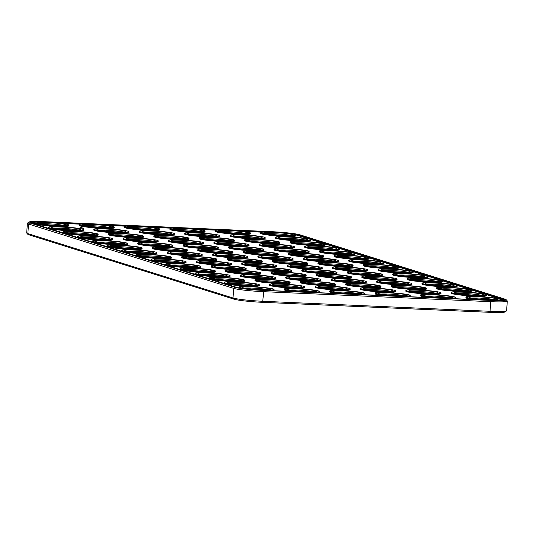 <?xml version="1.0" encoding="UTF-8"?>
<svg xmlns="http://www.w3.org/2000/svg" width="534" height="534" viewBox="0 0 534 534"><rect width="100%" height="100%" fill="white"/><g stroke="black" fill="none" stroke-linecap="round" stroke-linejoin="round"><path stroke-width="0.8" d="M28.676 222.137L27.454 223.192A23.917 1.876 4 0 0 27.374 223.339A23.917 1.876 4 0 0 28.522 224.006L233.685 288.387A23.917 1.876 4 0 0 263.723 291.684L490.773 301.683A23.917 1.876 4 0 0 507.3 301.056A23.917 1.876 4 0 0 507.233 300.902L506.172 299.687A22.768 1.789 4 0 0 505.137 299.2L299.974 234.82A22.768 1.789 4 0 0 271.385 231.676L44.335 221.677A22.768 1.789 4 0 0 28.676 222.137A22.768 1.789 4 0 0 29.697 222.912L234.86 287.292A22.768 1.789 4 0 0 263.449 290.429L490.499 300.435A22.768 1.789 4 0 0 506.172 299.687M27.374 223.339L26.7 232.944A23.917 1.876 4 0 0 26.767 233.098A23.917 1.876 4 0 0 27.855 233.612L233.018 297.992A23.917 1.876 4 0 0 263.048 301.289L490.099 311.295A23.917 1.876 4 0 0 506.546 310.808A23.917 1.876 4 0 0 506.626 310.661L507.3 301.056M26.767 233.098L27.828 234.313A22.768 1.789 4 0 0 28.863 234.8L234.026 299.18A22.768 1.789 4 0 0 262.615 302.324L489.665 312.323A22.768 1.789 4 0 0 505.324 311.863L506.546 310.808M271.973 231.863L44.923 221.857A20.853 1.635 4 0 0 30.505 222.411A20.853 1.635 4 0 0 31.513 222.992L236.675 287.372A20.853 1.635 4 0 0 262.861 290.249L489.912 300.248A20.853 1.635 4 0 0 504.323 299.701A20.853 1.635 4 0 0 503.322 299.12L298.159 234.74A20.853 1.635 4 0 0 271.973 231.863L271.953 232.13M298.159 234.74L298.106 235.501A20.853 1.635 4 0 0 295.856 234.967M60.302 223.299L80.607 224.193M105.712 225.301L126.017 226.196M151.122 227.297L171.427 228.192M196.532 229.3L216.837 230.194M241.942 231.302L262.247 232.197M33.829 222.518A20.853 1.635 4 0 0 31.052 222.832M503.729 300.041A20.853 1.635 4 0 0 503.268 299.881L298.106 235.501M471.629 298.072A13.39 1.048 -176 0 1 483.517 298.339A13.39 1.048 -176 0 1 495.325 299.728M456.977 293.473A13.39 1.048 -176 0 1 468.859 293.74A13.39 1.048 -176 0 1 480.667 295.128M442.319 288.874A13.39 1.048 -176 0 1 454.207 289.141A13.39 1.048 -176 0 1 466.015 290.536M426.219 296.07A13.39 1.048 -176 0 1 438.107 296.337A13.39 1.048 -176 0 1 449.915 297.732M411.567 291.477A13.39 1.048 -176 0 1 423.449 291.738A13.39 1.048 -176 0 1 435.257 293.133M396.909 286.878A13.39 1.048 -176 0 1 408.797 287.138A13.39 1.048 -176 0 1 420.605 288.534M382.257 282.279A13.39 1.048 -176 0 1 394.145 282.539A13.39 1.048 -176 0 1 405.947 283.934M380.809 294.074A13.39 1.048 -176 0 1 392.697 294.334A13.39 1.048 -176 0 1 404.505 295.729M366.157 289.475A13.39 1.048 -176 0 1 378.039 289.742A13.39 1.048 -176 0 1 389.847 291.13M351.499 284.876A13.39 1.048 -176 0 1 363.387 285.143A13.39 1.048 -176 0 1 375.195 286.531M336.847 280.277A13.39 1.048 -176 0 1 348.735 280.544A13.39 1.048 -176 0 1 360.537 281.932M275.337 285.476A13.39 1.048 -176 0 1 287.219 285.737A13.39 1.048 -176 0 1 299.027 287.132M260.679 280.877A13.39 1.048 -176 0 1 272.567 281.138A13.39 1.048 -176 0 1 284.375 282.533M200.617 274.276A13.39 1.048 -176 0 1 212.505 274.543A13.39 1.048 -176 0 1 224.307 275.931M244.579 288.073A13.39 1.048 -176 0 1 256.467 288.333A13.39 1.048 -176 0 1 268.275 289.728M229.927 283.474A13.39 1.048 -176 0 1 241.809 283.741A13.39 1.048 -176 0 1 253.617 285.129M215.269 278.875A13.39 1.048 -176 0 1 227.157 279.142A13.39 1.048 -176 0 1 238.965 280.53M306.089 282.873A13.39 1.048 -176 0 1 317.977 283.14A13.39 1.048 -176 0 1 329.785 284.529M291.437 278.274A13.39 1.048 -176 0 1 303.325 278.541A13.39 1.048 -176 0 1 315.127 279.936M335.399 292.071A13.39 1.048 -176 0 1 347.287 292.338A13.39 1.048 -176 0 1 359.095 293.727M246.027 276.278A13.39 1.048 -176 0 1 257.915 276.539A13.39 1.048 -176 0 1 269.717 277.934M427.667 284.275A13.39 1.048 -176 0 1 439.555 284.542A13.39 1.048 -176 0 1 451.357 285.937M289.989 290.069A13.39 1.048 -176 0 1 301.877 290.336A13.39 1.048 -176 0 1 313.685 291.731M320.747 287.472A13.39 1.048 -176 0 1 332.629 287.739A13.39 1.048 -176 0 1 344.437 289.128M325.086 252.088A13.39 1.048 -176 0 1 336.974 252.355A13.39 1.048 -176 0 1 348.775 253.743M294.327 254.685A13.39 1.048 -176 0 1 306.216 254.952A13.39 1.048 -176 0 1 318.024 256.34M310.434 247.489A13.39 1.048 -176 0 1 322.316 247.756A13.39 1.048 -176 0 1 334.124 249.144M265.024 245.486A13.39 1.048 -176 0 1 276.906 245.753A13.39 1.048 -176 0 1 288.714 247.149M248.917 252.689A13.39 1.048 -176 0 1 260.806 252.949A13.39 1.048 -176 0 1 272.614 254.344M234.266 248.09A13.39 1.048 -176 0 1 246.154 248.35A13.39 1.048 -176 0 1 257.955 249.745M219.614 243.491A13.39 1.048 -176 0 1 231.496 243.751A13.39 1.048 -176 0 1 243.304 245.146M339.737 256.687A13.39 1.048 -176 0 1 351.626 256.954A13.39 1.048 -176 0 1 363.434 258.343M322.196 275.678A13.39 1.048 -176 0 1 334.077 275.945A13.39 1.048 -176 0 1 345.885 277.333M367.606 277.68A13.39 1.048 -176 0 1 379.487 277.94A13.39 1.048 -176 0 1 391.295 279.335M279.676 250.086A13.39 1.048 -176 0 1 291.564 250.353A13.39 1.048 -176 0 1 303.365 251.741M281.124 238.291A13.39 1.048 -176 0 1 293.006 238.558A13.39 1.048 -176 0 1 304.814 239.946M235.714 236.295A13.39 1.048 -176 0 1 247.596 236.555A13.39 1.048 -176 0 1 259.404 237.95M143.446 244.085A13.39 1.048 -176 0 1 155.334 244.352A13.39 1.048 -176 0 1 167.135 245.74M128.794 239.486A13.39 1.048 -176 0 1 140.676 239.753A13.39 1.048 -176 0 1 152.484 241.148M175.646 229.693A13.39 1.048 -176 0 1 187.534 229.96A13.39 1.048 -176 0 1 199.342 231.349M185.966 269.677A13.39 1.048 -176 0 1 197.847 269.944A13.39 1.048 -176 0 1 209.655 271.332M83.384 237.49A13.39 1.048 -176 0 1 95.266 237.75A13.39 1.048 -176 0 1 107.074 239.145M98.036 242.089A13.39 1.048 -176 0 1 109.924 242.349A13.39 1.048 -176 0 1 121.725 243.744M221.056 231.696A13.39 1.048 -176 0 1 232.944 231.956A13.39 1.048 -176 0 1 244.752 233.351M413.016 279.676A13.39 1.048 -176 0 1 424.897 279.943A13.39 1.048 -176 0 1 436.705 281.338M276.786 273.675A13.39 1.048 -176 0 1 288.667 273.942A13.39 1.048 -176 0 1 300.475 275.337M231.376 271.679A13.39 1.048 -176 0 1 243.257 271.939A13.39 1.048 -176 0 1 255.065 273.335M190.304 234.292A13.39 1.048 -176 0 1 202.186 234.559A13.39 1.048 -176 0 1 213.994 235.948M204.956 238.892A13.39 1.048 -176 0 1 216.844 239.152A13.39 1.048 -176 0 1 228.645 240.547M174.204 241.488A13.39 1.048 -176 0 1 186.086 241.755A13.39 1.048 -176 0 1 197.894 243.144M188.856 246.087A13.39 1.048 -176 0 1 200.744 246.354A13.39 1.048 -176 0 1 212.545 247.743M295.776 242.89A13.39 1.048 -176 0 1 307.664 243.157A13.39 1.048 -176 0 1 319.466 244.545M250.366 240.887A13.39 1.048 -176 0 1 262.254 241.154A13.39 1.048 -176 0 1 274.055 242.549M54.074 228.292A13.39 1.048 -176 0 1 65.956 228.552A13.39 1.048 -176 0 1 77.764 229.947M39.416 223.693A13.39 1.048 -176 0 1 51.304 223.96A13.39 1.048 -176 0 1 63.112 225.348M99.484 230.287A13.39 1.048 -176 0 1 111.366 230.554A13.39 1.048 -176 0 1 123.174 231.95M114.136 234.887A13.39 1.048 -176 0 1 126.024 235.154A13.39 1.048 -176 0 1 137.825 236.549M68.726 232.891A13.39 1.048 -176 0 1 80.614 233.151A13.39 1.048 -176 0 1 92.415 234.546M266.466 233.692A13.39 1.048 -176 0 1 278.354 233.959A13.39 1.048 -176 0 1 290.162 235.347M84.826 225.695A13.39 1.048 -176 0 1 96.714 225.955A13.39 1.048 -176 0 1 108.522 227.351M112.687 246.681A13.39 1.048 -176 0 1 124.576 246.948A13.39 1.048 -176 0 1 136.384 248.343M130.236 227.691A13.39 1.048 -176 0 1 142.124 227.958A13.39 1.048 -176 0 1 153.932 229.346M354.396 261.286A13.39 1.048 -176 0 1 366.277 261.547A13.39 1.048 -176 0 1 378.085 262.942M352.947 273.081A13.39 1.048 -176 0 1 364.835 273.348A13.39 1.048 -176 0 1 376.637 274.736M369.047 265.885A13.39 1.048 -176 0 1 380.936 266.146A13.39 1.048 -176 0 1 392.744 267.541M308.986 259.284A13.39 1.048 -176 0 1 320.867 259.551A13.39 1.048 -176 0 1 332.675 260.939M278.227 261.88A13.39 1.048 -176 0 1 290.116 262.147A13.39 1.048 -176 0 1 301.924 263.542M292.886 266.479A13.39 1.048 -176 0 1 304.767 266.746A13.39 1.048 -176 0 1 316.575 268.135M307.537 271.078A13.39 1.048 -176 0 1 319.425 271.345A13.39 1.048 -176 0 1 331.227 272.734M159.546 236.889A13.39 1.048 -176 0 1 171.434 237.156A13.39 1.048 -176 0 1 183.235 238.544M144.894 232.29A13.39 1.048 -176 0 1 156.776 232.557A13.39 1.048 -176 0 1 168.584 233.945M203.507 250.686A13.39 1.048 -176 0 1 215.396 250.953A13.39 1.048 -176 0 1 227.204 252.342M263.576 257.281A13.39 1.048 -176 0 1 275.457 257.548A13.39 1.048 -176 0 1 287.265 258.943M158.097 248.684A13.39 1.048 -176 0 1 169.986 248.951A13.39 1.048 -176 0 1 181.794 250.339M323.637 263.883A13.39 1.048 -176 0 1 335.526 264.15A13.39 1.048 -176 0 1 347.334 265.538M338.296 268.482A13.39 1.048 -176 0 1 350.177 268.749A13.39 1.048 -176 0 1 361.985 270.137M172.756 253.283A13.39 1.048 -176 0 1 184.637 253.55A13.39 1.048 -176 0 1 196.445 254.938M187.407 257.882A13.39 1.048 -176 0 1 199.295 258.149A13.39 1.048 -176 0 1 211.104 259.537M127.346 251.28A13.39 1.048 -176 0 1 139.227 251.547A13.39 1.048 -176 0 1 151.035 252.942M141.997 255.879A13.39 1.048 -176 0 1 153.885 256.146A13.39 1.048 -176 0 1 165.694 257.542M156.656 260.479A13.39 1.048 -176 0 1 168.537 260.746A13.39 1.048 -176 0 1 180.345 262.134M171.307 265.078A13.39 1.048 -176 0 1 183.195 265.345A13.39 1.048 -176 0 1 194.997 266.733M216.717 267.08A13.39 1.048 -176 0 1 228.605 267.347A13.39 1.048 -176 0 1 240.407 268.736M383.706 270.484A13.39 1.048 -176 0 1 395.587 270.745A13.39 1.048 -176 0 1 407.395 272.14M398.357 275.083A13.39 1.048 -176 0 1 410.245 275.344A13.39 1.048 -176 0 1 422.047 276.739M232.817 259.884A13.39 1.048 -176 0 1 244.706 260.145A13.39 1.048 -176 0 1 256.514 261.54M218.166 255.285A13.39 1.048 -176 0 1 230.047 255.546A13.39 1.048 -176 0 1 241.855 256.941M247.476 264.484A13.39 1.048 -176 0 1 259.357 264.744A13.39 1.048 -176 0 1 271.165 266.139M262.127 269.083A13.39 1.048 -176 0 1 274.015 269.343A13.39 1.048 -176 0 1 285.817 270.738M202.066 262.481A13.39 1.048 -176 0 1 213.947 262.748A13.39 1.048 -176 0 1 225.755 264.136M68.866 225.094L68.813 225.855A17.602 1.382 -176 0 1 51.157 226.002A17.602 1.382 -176 0 1 33.695 223.399L33.749 222.638A17.602 1.382 -176 0 1 34.143 222.378A17.602 1.382 -176 0 1 53.213 222.618A17.602 1.382 -176 0 1 68.866 225.094A17.602 1.382 -176 0 1 51.211 225.241A17.602 1.382 -176 0 1 33.749 222.638M83.524 229.687L83.471 230.448A17.602 1.382 -176 0 1 65.816 230.601A17.602 1.382 -176 0 1 48.354 227.998L48.407 227.237A17.602 1.382 -176 0 1 48.794 226.977A17.602 1.382 -176 0 1 67.865 227.217A17.602 1.382 -176 0 1 83.524 229.687A17.602 1.382 -176 0 1 65.869 229.84A17.602 1.382 -176 0 1 48.407 227.237M98.176 234.286L98.123 235.047A17.602 1.382 -176 0 1 80.467 235.2A17.602 1.382 -176 0 1 63.005 232.59L63.059 231.829A17.602 1.382 -176 0 1 63.453 231.576A17.602 1.382 -176 0 1 82.516 231.816A17.602 1.382 -176 0 1 98.176 234.286A17.602 1.382 -176 0 1 80.521 234.439A17.602 1.382 -176 0 1 63.059 231.829M112.834 238.885L112.781 239.646A17.602 1.382 -176 0 1 95.125 239.799A17.602 1.382 -176 0 1 77.664 237.189L77.71 236.428A17.602 1.382 -176 0 1 78.104 236.175A17.602 1.382 -176 0 1 97.175 236.415A17.602 1.382 -176 0 1 112.834 238.885A17.602 1.382 -176 0 1 95.179 239.038A17.602 1.382 -176 0 1 77.71 236.428M80.961 227.678L81.562 227.684L80.981 227.611M80.053 227.731L80.534 227.758L80.053 227.731M80.561 227.818L80.207 227.778L80.561 227.818M80.327 227.818L80.808 227.844L80.327 227.818M80.474 227.864L80.881 227.884L80.474 227.864M80.761 227.938L81.268 227.991L80.761 227.958M81.415 228.031L81.021 228.038L81.415 228.051M80.848 227.711L81.909 227.791L80.848 227.711M81.028 227.771L82.169 227.871L81.028 227.771M81.789 227.918L82.523 227.985L81.782 227.925M82.563 228.011L81.635 227.971L82.563 228.011M81.949 228.058L82.903 228.105L81.949 228.058M82.944 228.131L82.022 228.091L82.944 228.145M83.057 228.272L82.396 228.212L83.057 228.272M82.937 228.318L83.384 228.372L82.937 228.318M114.276 227.09L114.223 227.851A17.602 1.382 -176 0 1 96.567 228.005A17.602 1.382 -176 0 1 79.105 225.395L79.159 224.634A17.602 1.382 -176 0 1 79.553 224.38A17.602 1.382 -176 0 1 98.623 224.62A17.602 1.382 -176 0 1 114.276 227.09A17.602 1.382 -176 0 1 96.621 227.244A17.602 1.382 -176 0 1 79.159 224.634M128.934 231.689L128.881 232.45A17.602 1.382 -176 0 1 111.226 232.604A17.602 1.382 -176 0 1 93.764 229.994L93.817 229.233A17.602 1.382 -176 0 1 94.204 228.979A17.602 1.382 -176 0 1 113.275 229.219A17.602 1.382 -176 0 1 128.934 231.689A17.602 1.382 -176 0 1 111.279 231.843A17.602 1.382 -176 0 1 93.817 229.233M143.586 236.288L143.533 237.049A17.602 1.382 -176 0 1 125.877 237.203A17.602 1.382 -176 0 1 108.415 234.593L108.469 233.832A17.602 1.382 -176 0 1 108.863 233.578A17.602 1.382 -176 0 1 127.926 233.819A17.602 1.382 -176 0 1 143.586 236.288A17.602 1.382 -176 0 1 125.931 236.435A17.602 1.382 -176 0 1 108.469 233.832M158.244 240.887L158.191 241.648A17.602 1.382 -176 0 1 140.535 241.795A17.602 1.382 -176 0 1 123.074 239.192L123.12 238.431A17.602 1.382 -176 0 1 123.514 238.177A17.602 1.382 -176 0 1 142.585 238.418A17.602 1.382 -176 0 1 158.244 240.887A17.602 1.382 -176 0 1 140.589 241.034A17.602 1.382 -176 0 1 123.12 238.431M127.486 243.484L127.432 244.245A17.602 1.382 -176 0 1 109.777 244.398A17.602 1.382 -176 0 1 92.315 241.789L92.369 241.028A17.602 1.382 -176 0 1 92.756 240.774A17.602 1.382 -176 0 1 111.826 241.014A17.602 1.382 -176 0 1 127.486 243.484A17.602 1.382 -176 0 1 109.83 243.637A17.602 1.382 -176 0 1 92.369 241.028M142.144 248.083L142.091 248.844A17.602 1.382 -176 0 1 124.435 248.998A17.602 1.382 -176 0 1 106.967 246.388L107.02 245.627A17.602 1.382 -176 0 1 107.414 245.373A17.602 1.382 -176 0 1 126.485 245.613A17.602 1.382 -176 0 1 142.144 248.083A17.602 1.382 -176 0 1 124.489 248.237A17.602 1.382 -176 0 1 107.02 245.627M156.796 252.682L156.742 253.443A17.602 1.382 -176 0 1 139.087 253.597A17.602 1.382 -176 0 1 121.625 250.987L121.679 250.226A17.602 1.382 -176 0 1 122.066 249.972A17.602 1.382 -176 0 1 141.136 250.212A17.602 1.382 -176 0 1 156.796 252.682A17.602 1.382 -176 0 1 139.14 252.829A17.602 1.382 -176 0 1 121.679 250.226M172.896 245.486L172.842 246.247A17.602 1.382 -176 0 1 155.187 246.394A17.602 1.382 -176 0 1 137.725 243.791L137.779 243.03A17.602 1.382 -176 0 1 138.166 242.776A17.602 1.382 -176 0 1 157.236 243.017A17.602 1.382 -176 0 1 172.896 245.486A17.602 1.382 -176 0 1 155.24 245.633A17.602 1.382 -176 0 1 137.779 243.03M187.554 250.086L187.501 250.846A17.602 1.382 -176 0 1 169.845 250.993A17.602 1.382 -176 0 1 152.377 248.39L152.43 247.629A17.602 1.382 -176 0 1 152.824 247.376A17.602 1.382 -176 0 1 171.895 247.609A17.602 1.382 -176 0 1 187.554 250.086A17.602 1.382 -176 0 1 169.899 250.232A17.602 1.382 -176 0 1 152.43 247.629M202.206 254.685L202.152 255.446A17.602 1.382 -176 0 1 184.497 255.592A17.602 1.382 -176 0 1 167.035 252.989L167.089 252.228A17.602 1.382 -176 0 1 167.476 251.968A17.602 1.382 -176 0 1 186.546 252.208A17.602 1.382 -176 0 1 202.206 254.685A17.602 1.382 -176 0 1 184.55 254.831A17.602 1.382 -176 0 1 167.089 252.228M159.686 229.093L159.633 229.854A17.602 1.382 -176 0 1 141.977 230A17.602 1.382 -176 0 1 124.515 227.397L124.569 226.636A17.602 1.382 -176 0 1 124.963 226.383A17.602 1.382 -176 0 1 144.033 226.623A17.602 1.382 -176 0 1 159.686 229.093A17.602 1.382 -176 0 1 142.031 229.24A17.602 1.382 -176 0 1 124.569 226.636M174.344 233.692L174.291 234.453A17.602 1.382 -176 0 1 156.636 234.6A17.602 1.382 -176 0 1 139.174 231.996L139.227 231.235A17.602 1.382 -176 0 1 139.614 230.982A17.602 1.382 -176 0 1 158.685 231.215A17.602 1.382 -176 0 1 174.344 233.692A17.602 1.382 -176 0 1 156.689 233.839A17.602 1.382 -176 0 1 139.227 231.235M188.996 238.291L188.943 239.052A17.602 1.382 -176 0 1 171.287 239.199A17.602 1.382 -176 0 1 153.825 236.595L153.879 235.834A17.602 1.382 -176 0 1 154.273 235.574A17.602 1.382 -176 0 1 173.336 235.814A17.602 1.382 -176 0 1 188.996 238.291A17.602 1.382 -176 0 1 171.341 238.438A17.602 1.382 -176 0 1 153.879 235.834M203.654 242.89L203.601 243.651A17.602 1.382 -176 0 1 185.945 243.798A17.602 1.382 -176 0 1 168.484 241.194L168.53 240.433A17.602 1.382 -176 0 1 168.924 240.173A17.602 1.382 -176 0 1 187.995 240.413A17.602 1.382 -176 0 1 203.654 242.89A17.602 1.382 -176 0 1 185.999 243.037A17.602 1.382 -176 0 1 168.53 240.433M218.306 247.489L218.252 248.25A17.602 1.382 -176 0 1 200.597 248.397A17.602 1.382 -176 0 1 183.135 245.794L183.189 245.033A17.602 1.382 -176 0 1 183.576 244.772A17.602 1.382 -176 0 1 202.646 245.013A17.602 1.382 -176 0 1 218.306 247.489A17.602 1.382 -176 0 1 200.651 247.636A17.602 1.382 -176 0 1 183.189 245.033M232.964 252.081L232.911 252.842A17.602 1.382 -176 0 1 215.255 252.996A17.602 1.382 -176 0 1 197.787 250.393L197.84 249.632A17.602 1.382 -176 0 1 198.234 249.371A17.602 1.382 -176 0 1 217.305 249.612A17.602 1.382 -176 0 1 232.964 252.081A17.602 1.382 -176 0 1 215.309 252.235A17.602 1.382 -176 0 1 197.84 249.632M247.616 256.68L247.562 257.441A17.602 1.382 -176 0 1 229.907 257.595A17.602 1.382 -176 0 1 212.445 254.992L212.499 254.224A17.602 1.382 -176 0 1 212.886 253.97A17.602 1.382 -176 0 1 231.956 254.211A17.602 1.382 -176 0 1 247.616 256.68A17.602 1.382 -176 0 1 229.96 256.834A17.602 1.382 -176 0 1 212.499 254.224M171.447 257.281L171.394 258.042A17.602 1.382 -176 0 1 153.739 258.189A17.602 1.382 -176 0 1 136.277 255.586L136.33 254.825A17.602 1.382 -176 0 1 136.724 254.571A17.602 1.382 -176 0 1 155.794 254.811A17.602 1.382 -176 0 1 171.447 257.281A17.602 1.382 -176 0 1 153.792 257.428A17.602 1.382 -176 0 1 136.33 254.825M186.106 261.88L186.052 262.641A17.602 1.382 -176 0 1 168.397 262.788A17.602 1.382 -176 0 1 150.935 260.185L150.988 259.424A17.602 1.382 -176 0 1 151.376 259.17A17.602 1.382 -176 0 1 170.446 259.411A17.602 1.382 -176 0 1 186.106 261.88A17.602 1.382 -176 0 1 168.45 262.027A17.602 1.382 -176 0 1 150.988 259.424M200.757 266.479L200.704 267.24A17.602 1.382 -176 0 1 183.049 267.387A17.602 1.382 -176 0 1 165.587 264.784L165.64 264.023A17.602 1.382 -176 0 1 166.034 263.769A17.602 1.382 -176 0 1 185.098 264.003A17.602 1.382 -176 0 1 200.757 266.479A17.602 1.382 -176 0 1 183.102 266.626A17.602 1.382 -176 0 1 165.64 264.023M215.416 271.078L215.362 271.839A17.602 1.382 -176 0 1 197.707 271.986A17.602 1.382 -176 0 1 180.245 269.383L180.292 268.622A17.602 1.382 -176 0 1 180.686 268.362A17.602 1.382 -176 0 1 199.756 268.602A17.602 1.382 -176 0 1 215.416 271.078A17.602 1.382 -176 0 1 197.76 271.225A17.602 1.382 -176 0 1 180.292 268.622M216.857 259.284L216.804 260.045A17.602 1.382 -176 0 1 199.149 260.192A17.602 1.382 -176 0 1 181.687 257.588L181.74 256.827A17.602 1.382 -176 0 1 182.134 256.567A17.602 1.382 -176 0 1 201.205 256.807A17.602 1.382 -176 0 1 216.857 259.284A17.602 1.382 -176 0 1 199.202 259.431A17.602 1.382 -176 0 1 181.74 256.827M231.516 263.883L231.462 264.644A17.602 1.382 -176 0 1 213.807 264.791A17.602 1.382 -176 0 1 196.345 262.187L196.399 261.426A17.602 1.382 -176 0 1 196.786 261.166A17.602 1.382 -176 0 1 215.856 261.406A17.602 1.382 -176 0 1 231.516 263.883A17.602 1.382 -176 0 1 213.86 264.03A17.602 1.382 -176 0 1 196.399 261.426M246.167 268.475L246.114 269.236A17.602 1.382 -176 0 1 228.459 269.39A17.602 1.382 -176 0 1 210.997 266.786L211.05 266.025A17.602 1.382 -176 0 1 211.444 265.765A17.602 1.382 -176 0 1 230.508 266.005A17.602 1.382 -176 0 1 246.167 268.475A17.602 1.382 -176 0 1 228.512 268.629A17.602 1.382 -176 0 1 211.05 266.025M260.826 273.074L260.772 273.835A17.602 1.382 -176 0 1 243.117 273.989A17.602 1.382 -176 0 1 225.655 271.385L225.702 270.618A17.602 1.382 -176 0 1 226.096 270.364A17.602 1.382 -176 0 1 245.166 270.604A17.602 1.382 -176 0 1 260.826 273.074A17.602 1.382 -176 0 1 243.17 273.228A17.602 1.382 -176 0 1 225.702 270.618M230.067 275.678L230.014 276.438A17.602 1.382 -176 0 1 212.358 276.585A17.602 1.382 -176 0 1 194.897 273.982L194.95 273.221A17.602 1.382 -176 0 1 195.337 272.961A17.602 1.382 -176 0 1 214.408 273.201A17.602 1.382 -176 0 1 230.067 275.678A17.602 1.382 -176 0 1 212.412 275.824A17.602 1.382 -176 0 1 194.95 273.221M244.726 280.277L244.672 281.038A17.602 1.382 -176 0 1 227.017 281.184A17.602 1.382 -176 0 1 209.548 278.581L209.602 277.82A17.602 1.382 -176 0 1 209.996 277.56A17.602 1.382 -176 0 1 229.066 277.8A17.602 1.382 -176 0 1 244.726 280.277A17.602 1.382 -176 0 1 227.07 280.423A17.602 1.382 -176 0 1 209.602 277.82M259.377 284.869L259.324 285.63A17.602 1.382 -176 0 1 241.668 285.783A17.602 1.382 -176 0 1 224.207 283.18L224.26 282.419A17.602 1.382 -176 0 1 224.647 282.159A17.602 1.382 -176 0 1 243.718 282.399A17.602 1.382 -176 0 1 259.377 284.869A17.602 1.382 -176 0 1 241.722 285.022A17.602 1.382 -176 0 1 224.26 282.419M274.029 289.468A17.602 1.382 -176 0 1 256.373 289.622A17.602 1.382 -176 0 1 238.912 287.018A17.602 1.382 -176 0 1 239.305 286.758A17.602 1.382 -176 0 1 258.376 286.998A17.602 1.382 -176 0 1 274.029 289.468L273.975 290.229A17.602 1.382 -176 0 1 272.534 290.676M238.918 287.906A17.602 1.382 -176 0 1 238.858 287.779L238.912 287.018M275.477 277.673L275.424 278.434A17.602 1.382 -176 0 1 257.768 278.588A17.602 1.382 -176 0 1 240.307 275.978L240.36 275.217A17.602 1.382 -176 0 1 240.747 274.963A17.602 1.382 -176 0 1 259.818 275.204A17.602 1.382 -176 0 1 275.477 277.673A17.602 1.382 -176 0 1 257.822 277.827A17.602 1.382 -176 0 1 240.36 275.217M290.136 282.272L290.082 283.033A17.602 1.382 -176 0 1 272.427 283.187A17.602 1.382 -176 0 1 254.958 280.577L255.012 279.816A17.602 1.382 -176 0 1 255.406 279.562A17.602 1.382 -176 0 1 274.476 279.803A17.602 1.382 -176 0 1 290.136 282.272A17.602 1.382 -176 0 1 272.474 282.426A17.602 1.382 -176 0 1 255.012 279.816M304.787 286.871L304.734 287.632A17.602 1.382 -176 0 1 287.078 287.786A17.602 1.382 -176 0 1 269.617 285.176L269.67 284.415A17.602 1.382 -176 0 1 270.057 284.161A17.602 1.382 -176 0 1 289.128 284.402A17.602 1.382 -176 0 1 304.787 286.871A17.602 1.382 -176 0 1 287.132 287.025A17.602 1.382 -176 0 1 269.67 284.415M319.439 291.471A17.602 1.382 -176 0 1 301.783 291.624A17.602 1.382 -176 0 1 284.322 289.014A17.602 1.382 -176 0 1 284.715 288.76A17.602 1.382 -176 0 1 303.786 289.001A17.602 1.382 -176 0 1 319.439 291.471L319.385 292.231A17.602 1.382 -176 0 1 317.944 292.672M292.832 291.571A17.602 1.382 -176 0 1 284.268 289.775L284.322 289.014M262.267 261.28L262.214 262.04A17.602 1.382 -176 0 1 244.559 262.194A17.602 1.382 -176 0 1 227.097 259.584L227.15 258.823A17.602 1.382 -176 0 1 227.544 258.569A17.602 1.382 -176 0 1 246.615 258.81A17.602 1.382 -176 0 1 262.267 261.28A17.602 1.382 -176 0 1 244.612 261.433A17.602 1.382 -176 0 1 227.15 258.823M276.926 265.879L276.872 266.64A17.602 1.382 -176 0 1 259.217 266.793A17.602 1.382 -176 0 1 241.755 264.183L241.809 263.422A17.602 1.382 -176 0 1 242.196 263.169A17.602 1.382 -176 0 1 261.266 263.409A17.602 1.382 -176 0 1 276.926 265.879A17.602 1.382 -176 0 1 259.27 266.032A17.602 1.382 -176 0 1 241.809 263.422M291.577 270.478L291.524 271.239A17.602 1.382 -176 0 1 273.869 271.392A17.602 1.382 -176 0 1 256.407 268.782L256.46 268.021A17.602 1.382 -176 0 1 256.854 267.768A17.602 1.382 -176 0 1 275.918 268.008A17.602 1.382 -176 0 1 291.577 270.478A17.602 1.382 -176 0 1 273.922 270.631A17.602 1.382 -176 0 1 256.46 268.021M306.236 275.077L306.182 275.838A17.602 1.382 -176 0 1 288.527 275.991A17.602 1.382 -176 0 1 271.065 273.381L271.112 272.62A17.602 1.382 -176 0 1 271.506 272.367A17.602 1.382 -176 0 1 290.576 272.607A17.602 1.382 -176 0 1 306.236 275.077A17.602 1.382 -176 0 1 288.58 275.23A17.602 1.382 -176 0 1 271.112 272.62M320.887 279.676L320.834 280.437A17.602 1.382 -176 0 1 303.178 280.584A17.602 1.382 -176 0 1 285.717 277.98L285.77 277.219A17.602 1.382 -176 0 1 286.157 276.966A17.602 1.382 -176 0 1 305.228 277.206A17.602 1.382 -176 0 1 320.887 279.676A17.602 1.382 -176 0 1 303.232 279.823A17.602 1.382 -176 0 1 285.77 277.219M335.546 284.275L335.492 285.036A17.602 1.382 -176 0 1 317.837 285.183A17.602 1.382 -176 0 1 300.368 282.579L300.422 281.818A17.602 1.382 -176 0 1 300.816 281.565A17.602 1.382 -176 0 1 319.886 281.805A17.602 1.382 -176 0 1 335.546 284.275A17.602 1.382 -176 0 1 317.884 284.422A17.602 1.382 -176 0 1 300.422 281.818M350.197 288.874L350.144 289.635A17.602 1.382 -176 0 1 332.488 289.782A17.602 1.382 -176 0 1 315.027 287.179L315.08 286.418A17.602 1.382 -176 0 1 315.467 286.164A17.602 1.382 -176 0 1 334.538 286.398A17.602 1.382 -176 0 1 350.197 288.874A17.602 1.382 -176 0 1 332.542 289.021A17.602 1.382 -176 0 1 315.08 286.418M364.849 293.473A17.602 1.382 -176 0 1 347.193 293.62A17.602 1.382 -176 0 1 329.732 291.017A17.602 1.382 -176 0 1 330.125 290.763A17.602 1.382 -176 0 1 349.196 290.997A17.602 1.382 -176 0 1 364.849 293.473L364.795 294.234A17.602 1.382 -176 0 1 363.354 294.675M338.242 293.567A17.602 1.382 -176 0 1 329.678 291.778L329.732 291.017M205.096 231.095L205.043 231.856A17.602 1.382 -176 0 1 187.387 232.003A17.602 1.382 -176 0 1 169.925 229.4L169.979 228.639A17.602 1.382 -176 0 1 170.373 228.378A17.602 1.382 -176 0 1 189.443 228.619A17.602 1.382 -176 0 1 205.096 231.095A17.602 1.382 -176 0 1 187.441 231.242A17.602 1.382 -176 0 1 169.979 228.639M219.754 235.688L219.701 236.449A17.602 1.382 -176 0 1 202.046 236.602A17.602 1.382 -176 0 1 184.584 233.999L184.637 233.238A17.602 1.382 -176 0 1 185.024 232.978A17.602 1.382 -176 0 1 204.095 233.218A17.602 1.382 -176 0 1 219.754 235.688A17.602 1.382 -176 0 1 202.099 235.841A17.602 1.382 -176 0 1 184.637 233.238M234.406 240.287L234.353 241.048A17.602 1.382 -176 0 1 216.697 241.201A17.602 1.382 -176 0 1 199.235 238.598L199.289 237.83A17.602 1.382 -176 0 1 199.683 237.577A17.602 1.382 -176 0 1 218.746 237.817A17.602 1.382 -176 0 1 234.406 240.287A17.602 1.382 -176 0 1 216.751 240.44A17.602 1.382 -176 0 1 199.289 237.83M249.064 244.886L249.011 245.647A17.602 1.382 -176 0 1 231.356 245.8A17.602 1.382 -176 0 1 213.894 243.19L213.94 242.429A17.602 1.382 -176 0 1 214.334 242.176A17.602 1.382 -176 0 1 233.405 242.416A17.602 1.382 -176 0 1 249.064 244.886A17.602 1.382 -176 0 1 231.409 245.039A17.602 1.382 -176 0 1 213.94 242.429M263.716 249.485L263.662 250.246A17.602 1.382 -176 0 1 246.007 250.399A17.602 1.382 -176 0 1 228.545 247.789L228.599 247.028A17.602 1.382 -176 0 1 228.986 246.775A17.602 1.382 -176 0 1 248.056 247.015A17.602 1.382 -176 0 1 263.716 249.485A17.602 1.382 -176 0 1 246.061 249.638A17.602 1.382 -176 0 1 228.599 247.028M278.374 254.084L278.321 254.845A17.602 1.382 -176 0 1 260.665 254.998A17.602 1.382 -176 0 1 243.197 252.388L243.25 251.627A17.602 1.382 -176 0 1 243.644 251.374A17.602 1.382 -176 0 1 262.715 251.614A17.602 1.382 -176 0 1 278.374 254.084A17.602 1.382 -176 0 1 260.719 254.237A17.602 1.382 -176 0 1 243.25 251.627M293.026 258.683L292.972 259.444A17.602 1.382 -176 0 1 275.317 259.597A17.602 1.382 -176 0 1 257.855 256.988L257.909 256.227A17.602 1.382 -176 0 1 258.296 255.973A17.602 1.382 -176 0 1 277.366 256.213A17.602 1.382 -176 0 1 293.026 258.683A17.602 1.382 -176 0 1 275.37 258.836A17.602 1.382 -176 0 1 257.909 256.227M250.506 233.091L250.453 233.852A17.602 1.382 -176 0 1 232.797 234.005A17.602 1.382 -176 0 1 215.335 231.396L215.389 230.635A17.602 1.382 -176 0 1 215.783 230.381A17.602 1.382 -176 0 1 234.853 230.621A17.602 1.382 -176 0 1 250.506 233.091A17.602 1.382 -176 0 1 232.851 233.245A17.602 1.382 -176 0 1 215.389 230.635M265.164 237.69L265.111 238.451A17.602 1.382 -176 0 1 247.456 238.605A17.602 1.382 -176 0 1 229.994 235.995L230.047 235.234A17.602 1.382 -176 0 1 230.434 234.98A17.602 1.382 -176 0 1 249.505 235.22A17.602 1.382 -176 0 1 265.164 237.69A17.602 1.382 -176 0 1 247.509 237.844A17.602 1.382 -176 0 1 230.047 235.234M279.816 242.289L279.763 243.05A17.602 1.382 -176 0 1 262.107 243.204A17.602 1.382 -176 0 1 244.645 240.594L244.699 239.833A17.602 1.382 -176 0 1 245.093 239.579A17.602 1.382 -176 0 1 264.156 239.819A17.602 1.382 -176 0 1 279.816 242.289A17.602 1.382 -176 0 1 262.161 242.443A17.602 1.382 -176 0 1 244.699 239.833M294.474 246.888L294.421 247.649A17.602 1.382 -176 0 1 276.766 247.796A17.602 1.382 -176 0 1 259.304 245.193L259.35 244.432A17.602 1.382 -176 0 1 259.744 244.178A17.602 1.382 -176 0 1 278.815 244.418A17.602 1.382 -176 0 1 294.474 246.888A17.602 1.382 -176 0 1 276.819 247.035A17.602 1.382 -176 0 1 259.35 244.432M295.916 235.093L295.863 235.854A17.602 1.382 -176 0 1 278.207 236.001A17.602 1.382 -176 0 1 260.746 233.398L260.799 232.637A17.602 1.382 -176 0 1 261.193 232.383A17.602 1.382 -176 0 1 280.263 232.624A17.602 1.382 -176 0 1 295.916 235.093A17.602 1.382 -176 0 1 278.261 235.24A17.602 1.382 -176 0 1 260.799 232.637M310.574 239.693L310.521 240.454A17.602 1.382 -176 0 1 292.866 240.6A17.602 1.382 -176 0 1 275.404 237.997L275.457 237.236A17.602 1.382 -176 0 1 275.844 236.983A17.602 1.382 -176 0 1 294.915 237.216A17.602 1.382 -176 0 1 310.574 239.693A17.602 1.382 -176 0 1 292.919 239.839A17.602 1.382 -176 0 1 275.457 237.236M325.226 244.292L325.173 245.053A17.602 1.382 -176 0 1 307.517 245.199A17.602 1.382 -176 0 1 290.055 242.596L290.109 241.835A17.602 1.382 -176 0 1 290.503 241.582A17.602 1.382 -176 0 1 309.566 241.815A17.602 1.382 -176 0 1 325.226 244.292A17.602 1.382 -176 0 1 307.571 244.438A17.602 1.382 -176 0 1 290.109 241.835M339.884 248.891L339.831 249.652A17.602 1.382 -176 0 1 322.176 249.799A17.602 1.382 -176 0 1 304.714 247.195L304.76 246.434A17.602 1.382 -176 0 1 305.154 246.174A17.602 1.382 -176 0 1 324.225 246.414A17.602 1.382 -176 0 1 339.884 248.891A17.602 1.382 -176 0 1 322.229 249.038A17.602 1.382 -176 0 1 304.76 246.434M309.126 251.487L309.073 252.248A17.602 1.382 -176 0 1 291.417 252.395A17.602 1.382 -176 0 1 273.955 249.792L274.009 249.031A17.602 1.382 -176 0 1 274.396 248.777A17.602 1.382 -176 0 1 293.466 249.018A17.602 1.382 -176 0 1 309.126 251.487A17.602 1.382 -176 0 1 291.471 251.634A17.602 1.382 -176 0 1 274.009 249.031M323.784 256.086L323.731 256.847A17.602 1.382 -176 0 1 306.075 256.994A17.602 1.382 -176 0 1 288.607 254.391L288.66 253.63A17.602 1.382 -176 0 1 289.054 253.376A17.602 1.382 -176 0 1 308.125 253.61A17.602 1.382 -176 0 1 323.784 256.086A17.602 1.382 -176 0 1 306.122 256.233A17.602 1.382 -176 0 1 288.66 253.63M338.436 260.685L338.382 261.446A17.602 1.382 -176 0 1 320.727 261.593A17.602 1.382 -176 0 1 303.265 258.99L303.319 258.229A17.602 1.382 -176 0 1 303.706 257.975A17.602 1.382 -176 0 1 322.776 258.209A17.602 1.382 -176 0 1 338.436 260.685A17.602 1.382 -176 0 1 320.78 260.832A17.602 1.382 -176 0 1 303.319 258.229M354.536 253.49L354.483 254.251A17.602 1.382 -176 0 1 336.827 254.398A17.602 1.382 -176 0 1 319.365 251.794L319.419 251.033A17.602 1.382 -176 0 1 319.806 250.773A17.602 1.382 -176 0 1 338.876 251.013A17.602 1.382 -176 0 1 354.536 253.49A17.602 1.382 -176 0 1 336.881 253.637A17.602 1.382 -176 0 1 319.419 251.033M369.194 258.089L369.141 258.85A17.602 1.382 -176 0 1 351.485 258.997A17.602 1.382 -176 0 1 334.017 256.393L334.07 255.632A17.602 1.382 -176 0 1 334.464 255.372A17.602 1.382 -176 0 1 353.535 255.612A17.602 1.382 -176 0 1 369.194 258.089A17.602 1.382 -176 0 1 351.532 258.236A17.602 1.382 -176 0 1 334.07 255.632M383.846 262.681L383.792 263.442A17.602 1.382 -176 0 1 366.137 263.596A17.602 1.382 -176 0 1 348.675 260.993L348.729 260.232A17.602 1.382 -176 0 1 349.116 259.971A17.602 1.382 -176 0 1 368.186 260.212A17.602 1.382 -176 0 1 383.846 262.681A17.602 1.382 -176 0 1 366.19 262.835A17.602 1.382 -176 0 1 348.729 260.232M307.677 263.282L307.624 264.043A17.602 1.382 -176 0 1 289.969 264.19A17.602 1.382 -176 0 1 272.507 261.587L272.56 260.826A17.602 1.382 -176 0 1 272.954 260.572A17.602 1.382 -176 0 1 292.025 260.812A17.602 1.382 -176 0 1 307.677 263.282A17.602 1.382 -176 0 1 290.022 263.429A17.602 1.382 -176 0 1 272.56 260.826M322.336 267.881L322.282 268.642A17.602 1.382 -176 0 1 304.627 268.789A17.602 1.382 -176 0 1 287.165 266.186L287.219 265.425A17.602 1.382 -176 0 1 287.606 265.171A17.602 1.382 -176 0 1 306.676 265.411A17.602 1.382 -176 0 1 322.336 267.881A17.602 1.382 -176 0 1 304.68 268.028A17.602 1.382 -176 0 1 287.219 265.425M336.987 272.48L336.934 273.241A17.602 1.382 -176 0 1 319.279 273.388A17.602 1.382 -176 0 1 301.817 270.785L301.87 270.024A17.602 1.382 -176 0 1 302.264 269.77A17.602 1.382 -176 0 1 321.328 270.004A17.602 1.382 -176 0 1 336.987 272.48A17.602 1.382 -176 0 1 319.332 272.627A17.602 1.382 -176 0 1 301.87 270.024M351.646 277.079L351.592 277.84A17.602 1.382 -176 0 1 333.937 277.987A17.602 1.382 -176 0 1 316.468 275.384L316.522 274.623A17.602 1.382 -176 0 1 316.916 274.369A17.602 1.382 -176 0 1 335.986 274.603A17.602 1.382 -176 0 1 351.646 277.079A17.602 1.382 -176 0 1 333.99 277.226A17.602 1.382 -176 0 1 316.522 274.623M366.297 281.678L366.244 282.439A17.602 1.382 -176 0 1 348.589 282.586A17.602 1.382 -176 0 1 331.127 279.983L331.18 279.222A17.602 1.382 -176 0 1 331.567 278.962A17.602 1.382 -176 0 1 350.638 279.202A17.602 1.382 -176 0 1 366.297 281.678A17.602 1.382 -176 0 1 348.642 281.825A17.602 1.382 -176 0 1 331.18 279.222M380.956 286.277L380.902 287.038A17.602 1.382 -176 0 1 363.247 287.185A17.602 1.382 -176 0 1 345.778 284.582L345.832 283.821A17.602 1.382 -176 0 1 346.226 283.561A17.602 1.382 -176 0 1 365.296 283.801A17.602 1.382 -176 0 1 380.956 286.277A17.602 1.382 -176 0 1 363.294 286.424A17.602 1.382 -176 0 1 345.832 283.821M395.607 290.876L395.554 291.637A17.602 1.382 -176 0 1 377.898 291.784A17.602 1.382 -176 0 1 360.437 289.181L360.49 288.42A17.602 1.382 -176 0 1 360.877 288.16A17.602 1.382 -176 0 1 379.948 288.4A17.602 1.382 -176 0 1 395.607 290.876A17.602 1.382 -176 0 1 377.952 291.023A17.602 1.382 -176 0 1 360.49 288.42M410.259 295.469A17.602 1.382 -176 0 1 392.603 295.622A17.602 1.382 -176 0 1 375.142 293.019A17.602 1.382 -176 0 1 375.536 292.759A17.602 1.382 -176 0 1 394.606 292.999A17.602 1.382 -176 0 1 410.259 295.469L410.205 296.23A17.602 1.382 -176 0 1 408.764 296.677M383.652 295.569A17.602 1.382 -176 0 1 375.088 293.78L375.142 293.019M353.087 265.285L353.034 266.045A17.602 1.382 -176 0 1 335.379 266.192A17.602 1.382 -176 0 1 317.917 263.589L317.97 262.828A17.602 1.382 -176 0 1 318.364 262.568A17.602 1.382 -176 0 1 337.435 262.808A17.602 1.382 -176 0 1 353.087 265.285A17.602 1.382 -176 0 1 335.432 265.431A17.602 1.382 -176 0 1 317.97 262.828M367.746 269.884L367.692 270.645A17.602 1.382 -176 0 1 350.037 270.791A17.602 1.382 -176 0 1 332.575 268.188L332.629 267.427A17.602 1.382 -176 0 1 333.016 267.167A17.602 1.382 -176 0 1 352.086 267.407A17.602 1.382 -176 0 1 367.746 269.884A17.602 1.382 -176 0 1 350.09 270.03A17.602 1.382 -176 0 1 332.629 267.427M382.397 274.483L382.344 275.244A17.602 1.382 -176 0 1 364.689 275.39A17.602 1.382 -176 0 1 347.227 272.787L347.28 272.026A17.602 1.382 -176 0 1 347.674 271.766A17.602 1.382 -176 0 1 366.738 272.006A17.602 1.382 -176 0 1 382.397 274.483A17.602 1.382 -176 0 1 364.742 274.63A17.602 1.382 -176 0 1 347.28 272.026M397.056 279.075L397.002 279.836A17.602 1.382 -176 0 1 379.347 279.99A17.602 1.382 -176 0 1 361.878 277.386L361.932 276.625A17.602 1.382 -176 0 1 362.326 276.365A17.602 1.382 -176 0 1 381.396 276.605A17.602 1.382 -176 0 1 397.056 279.075A17.602 1.382 -176 0 1 379.4 279.229A17.602 1.382 -176 0 1 361.932 276.625M398.498 267.28L398.444 268.041A17.602 1.382 -176 0 1 380.789 268.195A17.602 1.382 -176 0 1 363.327 265.585L363.38 264.824A17.602 1.382 -176 0 1 363.774 264.57A17.602 1.382 -176 0 1 382.845 264.811A17.602 1.382 -176 0 1 398.498 267.28A17.602 1.382 -176 0 1 380.842 267.434A17.602 1.382 -176 0 1 363.38 264.824M413.156 271.879L413.102 272.64A17.602 1.382 -176 0 1 395.447 272.794A17.602 1.382 -176 0 1 377.985 270.184L378.039 269.423A17.602 1.382 -176 0 1 378.426 269.169A17.602 1.382 -176 0 1 397.496 269.41A17.602 1.382 -176 0 1 413.156 271.879A17.602 1.382 -176 0 1 395.5 272.033A17.602 1.382 -176 0 1 378.039 269.423M427.807 276.478L427.754 277.239A17.602 1.382 -176 0 1 410.099 277.393A17.602 1.382 -176 0 1 392.637 274.783L392.69 274.022A17.602 1.382 -176 0 1 393.084 273.768A17.602 1.382 -176 0 1 412.148 274.009A17.602 1.382 -176 0 1 427.807 276.478A17.602 1.382 -176 0 1 410.152 276.632A17.602 1.382 -176 0 1 392.69 274.022M442.466 281.078L442.412 281.839A17.602 1.382 -176 0 1 424.757 281.992A17.602 1.382 -176 0 1 407.288 279.382L407.342 278.621A17.602 1.382 -176 0 1 407.736 278.368A17.602 1.382 -176 0 1 426.806 278.608A17.602 1.382 -176 0 1 442.466 281.078A17.602 1.382 -176 0 1 424.81 281.231A17.602 1.382 -176 0 1 407.342 278.621M411.707 283.674L411.654 284.435A17.602 1.382 -176 0 1 393.999 284.589A17.602 1.382 -176 0 1 376.537 281.979L376.59 281.218A17.602 1.382 -176 0 1 376.977 280.964A17.602 1.382 -176 0 1 396.048 281.204A17.602 1.382 -176 0 1 411.707 283.674A17.602 1.382 -176 0 1 394.052 283.828A17.602 1.382 -176 0 1 376.59 281.218M426.366 288.273L426.312 289.034A17.602 1.382 -176 0 1 408.657 289.188A17.602 1.382 -176 0 1 391.188 286.578L391.242 285.817A17.602 1.382 -176 0 1 391.636 285.563A17.602 1.382 -176 0 1 410.706 285.803A17.602 1.382 -176 0 1 426.366 288.273A17.602 1.382 -176 0 1 408.704 288.427A17.602 1.382 -176 0 1 391.242 285.817M441.017 292.872L440.964 293.633A17.602 1.382 -176 0 1 423.308 293.787A17.602 1.382 -176 0 1 405.847 291.177L405.9 290.416A17.602 1.382 -176 0 1 406.287 290.162A17.602 1.382 -176 0 1 425.358 290.403A17.602 1.382 -176 0 1 441.017 292.872A17.602 1.382 -176 0 1 423.362 293.026A17.602 1.382 -176 0 1 405.9 290.416M455.669 297.471A17.602 1.382 -176 0 1 438.014 297.625A17.602 1.382 -176 0 1 420.552 295.015A17.602 1.382 -176 0 1 420.946 294.761A17.602 1.382 -176 0 1 440.016 295.002A17.602 1.382 -176 0 1 455.669 297.471L455.615 298.232A17.602 1.382 -176 0 1 454.174 298.673M429.062 297.572A17.602 1.382 -176 0 1 420.498 295.776L420.552 295.015M457.117 285.677L457.064 286.438A17.602 1.382 -176 0 1 439.409 286.591A17.602 1.382 -176 0 1 421.947 283.981L422 283.22A17.602 1.382 -176 0 1 422.387 282.967A17.602 1.382 -176 0 1 441.458 283.207A17.602 1.382 -176 0 1 457.117 285.677A17.602 1.382 -176 0 1 439.462 285.823A17.602 1.382 -176 0 1 422 283.22M471.776 290.276L471.722 291.037A17.602 1.382 -176 0 1 454.067 291.184A17.602 1.382 -176 0 1 436.598 288.58L436.652 287.819A17.602 1.382 -176 0 1 437.046 287.566A17.602 1.382 -176 0 1 456.116 287.806A17.602 1.382 -176 0 1 471.776 290.276A17.602 1.382 -176 0 1 454.114 290.423A17.602 1.382 -176 0 1 436.652 287.819M486.427 294.875L486.374 295.636A17.602 1.382 -176 0 1 468.719 295.783A17.602 1.382 -176 0 1 451.257 293.179L451.31 292.418A17.602 1.382 -176 0 1 451.697 292.165A17.602 1.382 -176 0 1 470.768 292.405A17.602 1.382 -176 0 1 486.427 294.875A17.602 1.382 -176 0 1 468.772 295.022A17.602 1.382 -176 0 1 451.31 292.418M501.079 299.474A17.602 1.382 -176 0 1 483.424 299.621A17.602 1.382 -176 0 1 465.962 297.017A17.602 1.382 -176 0 1 466.356 296.764A17.602 1.382 -176 0 1 485.426 296.997A17.602 1.382 -176 0 1 501.079 299.474L501.026 300.235A17.602 1.382 -176 0 1 500.952 300.348M474.472 299.567A17.602 1.382 -176 0 1 465.908 297.778L465.962 297.017M469.339 297.017A14.538 1.141 -176 0 1 485.66 297.264A14.538 1.141 -176 0 1 497.975 299.347A14.538 1.141 -176 0 1 483.444 299.38A14.538 1.141 -176 0 1 469.052 297.325A14.538 1.141 -176 0 1 469.339 297.017M454.688 292.418A14.538 1.141 -176 0 1 471.001 292.665A14.538 1.141 -176 0 1 483.323 294.748A14.538 1.141 -176 0 1 468.785 294.781A14.538 1.141 -176 0 1 454.401 292.725A14.538 1.141 -176 0 1 454.688 292.418M440.029 287.819A14.538 1.141 -176 0 1 456.35 288.066A14.538 1.141 -176 0 1 468.665 290.149A14.538 1.141 -176 0 1 454.134 290.189A14.538 1.141 -176 0 1 439.749 288.126A14.538 1.141 -176 0 1 440.029 287.819M423.929 295.022A14.538 1.141 -176 0 1 440.25 295.262A14.538 1.141 -176 0 1 452.565 297.345A14.538 1.141 -176 0 1 438.034 297.385A14.538 1.141 -176 0 1 423.642 295.322A14.538 1.141 -176 0 1 423.929 295.022M409.278 290.423A14.538 1.141 -176 0 1 425.591 290.663A14.538 1.141 -176 0 1 437.913 292.745A14.538 1.141 -176 0 1 423.375 292.786A14.538 1.141 -176 0 1 408.991 290.723A14.538 1.141 -176 0 1 409.278 290.423M394.619 285.823A14.538 1.141 -176 0 1 410.94 286.064A14.538 1.141 -176 0 1 423.255 288.146A14.538 1.141 -176 0 1 408.724 288.186A14.538 1.141 -176 0 1 394.339 286.124A14.538 1.141 -176 0 1 394.619 285.823M379.968 281.224A14.538 1.141 -176 0 1 396.288 281.465A14.538 1.141 -176 0 1 408.603 283.547A14.538 1.141 -176 0 1 394.072 283.587A14.538 1.141 -176 0 1 379.681 281.525A14.538 1.141 -176 0 1 379.968 281.224M378.519 293.019A14.538 1.141 -176 0 1 394.84 293.259A14.538 1.141 -176 0 1 407.155 295.342A14.538 1.141 -176 0 1 392.624 295.382A14.538 1.141 -176 0 1 378.232 293.32A14.538 1.141 -176 0 1 378.519 293.019M363.868 288.42A14.538 1.141 -176 0 1 380.181 288.66A14.538 1.141 -176 0 1 392.503 290.743A14.538 1.141 -176 0 1 377.965 290.783A14.538 1.141 -176 0 1 363.581 288.727A14.538 1.141 -176 0 1 363.868 288.42M349.209 283.821A14.538 1.141 -176 0 1 365.53 284.061A14.538 1.141 -176 0 1 377.845 286.151A14.538 1.141 -176 0 1 363.314 286.184A14.538 1.141 -176 0 1 348.929 284.128A14.538 1.141 -176 0 1 349.209 283.821M334.558 279.222A14.538 1.141 -176 0 1 350.878 279.469A14.538 1.141 -176 0 1 363.193 281.551A14.538 1.141 -176 0 1 348.662 281.585A14.538 1.141 -176 0 1 334.271 279.529A14.538 1.141 -176 0 1 334.558 279.222M273.048 284.422A14.538 1.141 -176 0 1 289.361 284.662A14.538 1.141 -176 0 1 301.683 286.745A14.538 1.141 -176 0 1 287.145 286.785A14.538 1.141 -176 0 1 272.761 284.722A14.538 1.141 -176 0 1 273.048 284.422M258.389 279.823A14.538 1.141 -176 0 1 274.71 280.063A14.538 1.141 -176 0 1 287.025 282.146A14.538 1.141 -176 0 1 272.494 282.186A14.538 1.141 -176 0 1 258.109 280.123A14.538 1.141 -176 0 1 258.389 279.823M198.328 273.221A14.538 1.141 -176 0 1 214.648 273.461A14.538 1.141 -176 0 1 226.963 275.551A14.538 1.141 -176 0 1 212.432 275.584A14.538 1.141 -176 0 1 198.041 273.528A14.538 1.141 -176 0 1 198.328 273.221M242.289 287.018A14.538 1.141 -176 0 1 258.61 287.259A14.538 1.141 -176 0 1 270.925 289.341A14.538 1.141 -176 0 1 256.393 289.381A14.538 1.141 -176 0 1 242.002 287.319A14.538 1.141 -176 0 1 242.289 287.018M227.638 282.419A14.538 1.141 -176 0 1 243.951 282.66A14.538 1.141 -176 0 1 256.273 284.742A14.538 1.141 -176 0 1 241.735 284.782A14.538 1.141 -176 0 1 227.351 282.72A14.538 1.141 -176 0 1 227.638 282.419M212.979 277.82A14.538 1.141 -176 0 1 229.3 278.06A14.538 1.141 -176 0 1 241.615 280.15A14.538 1.141 -176 0 1 227.083 280.183A14.538 1.141 -176 0 1 212.699 278.127A14.538 1.141 -176 0 1 212.979 277.82M303.799 281.818A14.538 1.141 -176 0 1 320.12 282.065A14.538 1.141 -176 0 1 332.435 284.148A14.538 1.141 -176 0 1 317.904 284.181A14.538 1.141 -176 0 1 303.519 282.126A14.538 1.141 -176 0 1 303.799 281.818M289.148 277.219A14.538 1.141 -176 0 1 305.468 277.466A14.538 1.141 -176 0 1 317.783 279.549A14.538 1.141 -176 0 1 303.252 279.589A14.538 1.141 -176 0 1 288.861 277.526A14.538 1.141 -176 0 1 289.148 277.219M333.109 291.017A14.538 1.141 -176 0 1 349.43 291.264A14.538 1.141 -176 0 1 361.745 293.346A14.538 1.141 -176 0 1 347.213 293.38A14.538 1.141 -176 0 1 332.822 291.324A14.538 1.141 -176 0 1 333.109 291.017M243.738 275.224A14.538 1.141 -176 0 1 260.058 275.464A14.538 1.141 -176 0 1 272.373 277.546A14.538 1.141 -176 0 1 257.842 277.587A14.538 1.141 -176 0 1 243.451 275.524A14.538 1.141 -176 0 1 243.738 275.224M425.378 283.22A14.538 1.141 -176 0 1 441.698 283.467A14.538 1.141 -176 0 1 454.013 285.55A14.538 1.141 -176 0 1 439.482 285.59A14.538 1.141 -176 0 1 425.091 283.527A14.538 1.141 -176 0 1 425.378 283.22M287.699 289.021A14.538 1.141 -176 0 1 304.02 289.261A14.538 1.141 -176 0 1 316.335 291.344A14.538 1.141 -176 0 1 301.803 291.384A14.538 1.141 -176 0 1 287.412 289.321A14.538 1.141 -176 0 1 287.699 289.021M318.458 286.418A14.538 1.141 -176 0 1 334.771 286.665A14.538 1.141 -176 0 1 347.093 288.747A14.538 1.141 -176 0 1 332.555 288.781A14.538 1.141 -176 0 1 318.171 286.725A14.538 1.141 -176 0 1 318.458 286.418M322.796 251.033A14.538 1.141 -176 0 1 339.117 251.274A14.538 1.141 -176 0 1 351.432 253.363A14.538 1.141 -176 0 1 336.901 253.396A14.538 1.141 -176 0 1 322.509 251.34A14.538 1.141 -176 0 1 322.796 251.033M292.038 253.63A14.538 1.141 -176 0 1 308.358 253.877A14.538 1.141 -176 0 1 320.674 255.96A14.538 1.141 -176 0 1 306.142 255.993A14.538 1.141 -176 0 1 291.758 253.937A14.538 1.141 -176 0 1 292.038 253.63M308.138 246.434A14.538 1.141 -176 0 1 324.458 246.681A14.538 1.141 -176 0 1 336.774 248.764A14.538 1.141 -176 0 1 322.242 248.797A14.538 1.141 -176 0 1 307.858 246.741A14.538 1.141 -176 0 1 308.138 246.434M262.728 244.432A14.538 1.141 -176 0 1 279.048 244.679A14.538 1.141 -176 0 1 291.37 246.761A14.538 1.141 -176 0 1 276.832 246.801A14.538 1.141 -176 0 1 262.448 244.739A14.538 1.141 -176 0 1 262.728 244.432M246.628 251.634A14.538 1.141 -176 0 1 262.948 251.874A14.538 1.141 -176 0 1 275.264 253.957A14.538 1.141 -176 0 1 260.732 253.997A14.538 1.141 -176 0 1 246.348 251.935A14.538 1.141 -176 0 1 246.628 251.634M231.976 247.035A14.538 1.141 -176 0 1 248.297 247.275A14.538 1.141 -176 0 1 260.612 249.358A14.538 1.141 -176 0 1 246.081 249.398A14.538 1.141 -176 0 1 231.689 247.335A14.538 1.141 -176 0 1 231.976 247.035M217.318 242.436A14.538 1.141 -176 0 1 233.638 242.676A14.538 1.141 -176 0 1 245.96 244.759A14.538 1.141 -176 0 1 231.422 244.799A14.538 1.141 -176 0 1 217.038 242.736A14.538 1.141 -176 0 1 217.318 242.436M337.448 255.632A14.538 1.141 -176 0 1 353.768 255.873A14.538 1.141 -176 0 1 366.084 257.955A14.538 1.141 -176 0 1 351.552 257.995A14.538 1.141 -176 0 1 337.168 255.94A14.538 1.141 -176 0 1 337.448 255.632M319.899 274.623A14.538 1.141 -176 0 1 336.22 274.87A14.538 1.141 -176 0 1 348.535 276.952A14.538 1.141 -176 0 1 334.004 276.986A14.538 1.141 -176 0 1 319.619 274.93A14.538 1.141 -176 0 1 319.899 274.623M365.309 276.625A14.538 1.141 -176 0 1 381.63 276.866A14.538 1.141 -176 0 1 393.945 278.948A14.538 1.141 -176 0 1 379.414 278.988A14.538 1.141 -176 0 1 365.029 276.926A14.538 1.141 -176 0 1 365.309 276.625M277.386 249.031A14.538 1.141 -176 0 1 293.707 249.278A14.538 1.141 -176 0 1 306.022 251.36A14.538 1.141 -176 0 1 291.491 251.394A14.538 1.141 -176 0 1 277.099 249.338A14.538 1.141 -176 0 1 277.386 249.031M278.828 237.236A14.538 1.141 -176 0 1 295.148 237.483A14.538 1.141 -176 0 1 307.471 239.566A14.538 1.141 -176 0 1 292.932 239.599A14.538 1.141 -176 0 1 278.548 237.543A14.538 1.141 -176 0 1 278.828 237.236M233.418 235.24A14.538 1.141 -176 0 1 249.738 235.481A14.538 1.141 -176 0 1 262.06 237.563A14.538 1.141 -176 0 1 247.522 237.603A14.538 1.141 -176 0 1 233.138 235.541A14.538 1.141 -176 0 1 233.418 235.24M141.156 243.03A14.538 1.141 -176 0 1 157.477 243.277A14.538 1.141 -176 0 1 169.792 245.36A14.538 1.141 -176 0 1 155.26 245.393A14.538 1.141 -176 0 1 140.869 243.337A14.538 1.141 -176 0 1 141.156 243.03M126.498 238.431A14.538 1.141 -176 0 1 142.818 238.678A14.538 1.141 -176 0 1 155.14 240.761A14.538 1.141 -176 0 1 140.602 240.801A14.538 1.141 -176 0 1 126.218 238.738A14.538 1.141 -176 0 1 126.498 238.431M173.356 228.639A14.538 1.141 -176 0 1 189.677 228.879A14.538 1.141 -176 0 1 201.992 230.968A14.538 1.141 -176 0 1 187.461 231.002A14.538 1.141 -176 0 1 173.069 228.946A14.538 1.141 -176 0 1 173.356 228.639M183.669 268.622A14.538 1.141 -176 0 1 199.99 268.869A14.538 1.141 -176 0 1 212.312 270.952A14.538 1.141 -176 0 1 197.774 270.985A14.538 1.141 -176 0 1 183.389 268.929A14.538 1.141 -176 0 1 183.669 268.622M81.088 236.435A14.538 1.141 -176 0 1 97.408 236.675A14.538 1.141 -176 0 1 109.73 238.758A14.538 1.141 -176 0 1 95.192 238.798A14.538 1.141 -176 0 1 80.808 236.736A14.538 1.141 -176 0 1 81.088 236.435M95.746 241.034A14.538 1.141 -176 0 1 112.067 241.275A14.538 1.141 -176 0 1 124.382 243.357A14.538 1.141 -176 0 1 109.85 243.397A14.538 1.141 -176 0 1 95.459 241.335A14.538 1.141 -176 0 1 95.746 241.034M218.766 230.641A14.538 1.141 -176 0 1 235.087 230.882A14.538 1.141 -176 0 1 247.402 232.964A14.538 1.141 -176 0 1 232.871 233.004A14.538 1.141 -176 0 1 218.479 230.942A14.538 1.141 -176 0 1 218.766 230.641M410.719 278.628A14.538 1.141 -176 0 1 427.04 278.868A14.538 1.141 -176 0 1 439.355 280.951A14.538 1.141 -176 0 1 424.824 280.991A14.538 1.141 -176 0 1 410.439 278.928A14.538 1.141 -176 0 1 410.719 278.628M274.489 272.627A14.538 1.141 -176 0 1 290.81 272.867A14.538 1.141 -176 0 1 303.125 274.95A14.538 1.141 -176 0 1 288.594 274.99A14.538 1.141 -176 0 1 274.209 272.927A14.538 1.141 -176 0 1 274.489 272.627M229.079 270.625A14.538 1.141 -176 0 1 245.4 270.865A14.538 1.141 -176 0 1 257.722 272.947A14.538 1.141 -176 0 1 243.184 272.987A14.538 1.141 -176 0 1 228.799 270.925A14.538 1.141 -176 0 1 229.079 270.625M188.008 233.238A14.538 1.141 -176 0 1 204.328 233.478A14.538 1.141 -176 0 1 216.65 235.561A14.538 1.141 -176 0 1 202.112 235.601A14.538 1.141 -176 0 1 187.728 233.538A14.538 1.141 -176 0 1 188.008 233.238M202.666 237.837A14.538 1.141 -176 0 1 218.987 238.077A14.538 1.141 -176 0 1 231.302 240.16A14.538 1.141 -176 0 1 216.771 240.2A14.538 1.141 -176 0 1 202.379 238.137A14.538 1.141 -176 0 1 202.666 237.837M171.908 240.433A14.538 1.141 -176 0 1 188.228 240.674A14.538 1.141 -176 0 1 200.55 242.763A14.538 1.141 -176 0 1 186.012 242.796A14.538 1.141 -176 0 1 171.628 240.741A14.538 1.141 -176 0 1 171.908 240.433M186.566 245.033A14.538 1.141 -176 0 1 202.887 245.273A14.538 1.141 -176 0 1 215.202 247.362A14.538 1.141 -176 0 1 200.671 247.396A14.538 1.141 -176 0 1 186.279 245.34A14.538 1.141 -176 0 1 186.566 245.033M293.486 241.835A14.538 1.141 -176 0 1 309.807 242.082A14.538 1.141 -176 0 1 322.122 244.165A14.538 1.141 -176 0 1 307.591 244.198A14.538 1.141 -176 0 1 293.199 242.142A14.538 1.141 -176 0 1 293.486 241.835M248.076 239.839A14.538 1.141 -176 0 1 264.397 240.08A14.538 1.141 -176 0 1 276.712 242.162A14.538 1.141 -176 0 1 262.181 242.202A14.538 1.141 -176 0 1 247.789 240.14A14.538 1.141 -176 0 1 248.076 239.839M51.778 227.237A14.538 1.141 -176 0 1 68.098 227.477A14.538 1.141 -176 0 1 80.42 229.56A14.538 1.141 -176 0 1 65.882 229.6A14.538 1.141 -176 0 1 51.498 227.537A14.538 1.141 -176 0 1 51.778 227.237M37.126 222.638A14.538 1.141 -176 0 1 53.447 222.878A14.538 1.141 -176 0 1 65.762 224.961A14.538 1.141 -176 0 1 51.231 225.001A14.538 1.141 -176 0 1 36.846 222.938A14.538 1.141 -176 0 1 37.126 222.638M97.188 229.24A14.538 1.141 -176 0 1 113.508 229.48A14.538 1.141 -176 0 1 125.83 231.562A14.538 1.141 -176 0 1 111.292 231.602A14.538 1.141 -176 0 1 96.908 229.54A14.538 1.141 -176 0 1 97.188 229.24M111.846 233.832A14.538 1.141 -176 0 1 128.167 234.079A14.538 1.141 -176 0 1 140.482 236.161A14.538 1.141 -176 0 1 125.951 236.202A14.538 1.141 -176 0 1 111.559 234.139A14.538 1.141 -176 0 1 111.846 233.832M66.436 231.836A14.538 1.141 -176 0 1 82.757 232.076A14.538 1.141 -176 0 1 95.072 234.159A14.538 1.141 -176 0 1 80.541 234.199A14.538 1.141 -176 0 1 66.149 232.136A14.538 1.141 -176 0 1 66.436 231.836M264.176 232.637A14.538 1.141 -176 0 1 280.497 232.884A14.538 1.141 -176 0 1 292.812 234.967A14.538 1.141 -176 0 1 278.281 235A14.538 1.141 -176 0 1 263.889 232.944A14.538 1.141 -176 0 1 264.176 232.637M82.536 224.64A14.538 1.141 -176 0 1 98.857 224.881A14.538 1.141 -176 0 1 111.172 226.963A14.538 1.141 -176 0 1 96.641 227.003A14.538 1.141 -176 0 1 82.249 224.941A14.538 1.141 -176 0 1 82.536 224.64M110.398 245.633A14.538 1.141 -176 0 1 126.718 245.874A14.538 1.141 -176 0 1 139.034 247.956A14.538 1.141 -176 0 1 124.502 247.996A14.538 1.141 -176 0 1 110.117 245.934A14.538 1.141 -176 0 1 110.398 245.633M127.946 226.636A14.538 1.141 -176 0 1 144.267 226.883A14.538 1.141 -176 0 1 156.582 228.966A14.538 1.141 -176 0 1 142.051 228.999A14.538 1.141 -176 0 1 127.659 226.943A14.538 1.141 -176 0 1 127.946 226.636M352.106 260.232A14.538 1.141 -176 0 1 368.42 260.472A14.538 1.141 -176 0 1 380.742 262.554A14.538 1.141 -176 0 1 366.204 262.594A14.538 1.141 -176 0 1 351.819 260.532A14.538 1.141 -176 0 1 352.106 260.232M350.658 272.026A14.538 1.141 -176 0 1 366.978 272.267A14.538 1.141 -176 0 1 379.294 274.349A14.538 1.141 -176 0 1 364.762 274.389A14.538 1.141 -176 0 1 350.371 272.333A14.538 1.141 -176 0 1 350.658 272.026M366.758 264.831A14.538 1.141 -176 0 1 383.078 265.071A14.538 1.141 -176 0 1 395.394 267.154A14.538 1.141 -176 0 1 380.862 267.194A14.538 1.141 -176 0 1 366.471 265.131A14.538 1.141 -176 0 1 366.758 264.831M306.696 258.229A14.538 1.141 -176 0 1 323.01 258.476A14.538 1.141 -176 0 1 335.332 260.559A14.538 1.141 -176 0 1 320.794 260.592A14.538 1.141 -176 0 1 306.409 258.536A14.538 1.141 -176 0 1 306.696 258.229M275.938 260.826A14.538 1.141 -176 0 1 292.258 261.073A14.538 1.141 -176 0 1 304.574 263.155A14.538 1.141 -176 0 1 290.042 263.195A14.538 1.141 -176 0 1 275.651 261.133A14.538 1.141 -176 0 1 275.938 260.826M290.589 265.425A14.538 1.141 -176 0 1 306.91 265.672A14.538 1.141 -176 0 1 319.232 267.754A14.538 1.141 -176 0 1 304.694 267.788A14.538 1.141 -176 0 1 290.309 265.732A14.538 1.141 -176 0 1 290.589 265.425M305.248 270.024A14.538 1.141 -176 0 1 321.568 270.271A14.538 1.141 -176 0 1 333.883 272.353A14.538 1.141 -176 0 1 319.352 272.387A14.538 1.141 -176 0 1 304.961 270.331A14.538 1.141 -176 0 1 305.248 270.024M157.256 235.834A14.538 1.141 -176 0 1 173.577 236.081A14.538 1.141 -176 0 1 185.892 238.164A14.538 1.141 -176 0 1 171.361 238.197A14.538 1.141 -176 0 1 156.969 236.141A14.538 1.141 -176 0 1 157.256 235.834M142.598 231.235A14.538 1.141 -176 0 1 158.918 231.482A14.538 1.141 -176 0 1 171.24 233.565A14.538 1.141 -176 0 1 156.702 233.598A14.538 1.141 -176 0 1 142.318 231.542A14.538 1.141 -176 0 1 142.598 231.235M201.218 249.632A14.538 1.141 -176 0 1 217.538 249.872A14.538 1.141 -176 0 1 229.854 251.955A14.538 1.141 -176 0 1 215.322 251.995A14.538 1.141 -176 0 1 200.938 249.932A14.538 1.141 -176 0 1 201.218 249.632M261.286 256.233A14.538 1.141 -176 0 1 277.6 256.474A14.538 1.141 -176 0 1 289.922 258.556A14.538 1.141 -176 0 1 275.384 258.596A14.538 1.141 -176 0 1 260.999 256.534A14.538 1.141 -176 0 1 261.286 256.233M155.808 247.629A14.538 1.141 -176 0 1 172.128 247.876A14.538 1.141 -176 0 1 184.444 249.959A14.538 1.141 -176 0 1 169.912 249.992A14.538 1.141 -176 0 1 155.528 247.936A14.538 1.141 -176 0 1 155.808 247.629M321.348 262.828A14.538 1.141 -176 0 1 337.668 263.075A14.538 1.141 -176 0 1 349.984 265.158A14.538 1.141 -176 0 1 335.452 265.191A14.538 1.141 -176 0 1 321.061 263.135A14.538 1.141 -176 0 1 321.348 262.828M335.999 267.427A14.538 1.141 -176 0 1 352.32 267.668A14.538 1.141 -176 0 1 364.642 269.757A14.538 1.141 -176 0 1 350.104 269.79A14.538 1.141 -176 0 1 335.719 267.734A14.538 1.141 -176 0 1 335.999 267.427M170.466 252.228A14.538 1.141 -176 0 1 186.787 252.475A14.538 1.141 -176 0 1 199.102 254.558A14.538 1.141 -176 0 1 184.564 254.591A14.538 1.141 -176 0 1 170.179 252.535A14.538 1.141 -176 0 1 170.466 252.228M185.118 256.827A14.538 1.141 -176 0 1 201.438 257.068A14.538 1.141 -176 0 1 213.754 259.157A14.538 1.141 -176 0 1 199.222 259.19A14.538 1.141 -176 0 1 184.831 257.134A14.538 1.141 -176 0 1 185.118 256.827M125.056 250.226A14.538 1.141 -176 0 1 141.376 250.473A14.538 1.141 -176 0 1 153.692 252.555A14.538 1.141 -176 0 1 139.154 252.595A14.538 1.141 -176 0 1 124.769 250.533A14.538 1.141 -176 0 1 125.056 250.226M139.708 254.825A14.538 1.141 -176 0 1 156.028 255.072A14.538 1.141 -176 0 1 168.343 257.154A14.538 1.141 -176 0 1 153.812 257.194A14.538 1.141 -176 0 1 139.421 255.132A14.538 1.141 -176 0 1 139.708 254.825M154.359 259.424A14.538 1.141 -176 0 1 170.68 259.671A14.538 1.141 -176 0 1 183.002 261.753A14.538 1.141 -176 0 1 168.464 261.787A14.538 1.141 -176 0 1 154.079 259.731A14.538 1.141 -176 0 1 154.359 259.424M169.018 264.023A14.538 1.141 -176 0 1 185.338 264.27A14.538 1.141 -176 0 1 197.653 266.353A14.538 1.141 -176 0 1 183.122 266.386A14.538 1.141 -176 0 1 168.731 264.33A14.538 1.141 -176 0 1 169.018 264.023M214.428 266.025A14.538 1.141 -176 0 1 230.748 266.266A14.538 1.141 -176 0 1 243.063 268.348A14.538 1.141 -176 0 1 228.532 268.388A14.538 1.141 -176 0 1 214.141 266.326A14.538 1.141 -176 0 1 214.428 266.025M381.409 269.43A14.538 1.141 -176 0 1 397.73 269.67A14.538 1.141 -176 0 1 410.052 271.753A14.538 1.141 -176 0 1 395.514 271.793A14.538 1.141 -176 0 1 381.129 269.73A14.538 1.141 -176 0 1 381.409 269.43M396.068 274.029A14.538 1.141 -176 0 1 412.388 274.269A14.538 1.141 -176 0 1 424.704 276.352A14.538 1.141 -176 0 1 410.172 276.392A14.538 1.141 -176 0 1 395.781 274.329A14.538 1.141 -176 0 1 396.068 274.029M230.528 258.83A14.538 1.141 -176 0 1 246.848 259.07A14.538 1.141 -176 0 1 259.164 261.153A14.538 1.141 -176 0 1 244.632 261.193A14.538 1.141 -176 0 1 230.241 259.13A14.538 1.141 -176 0 1 230.528 258.83M215.876 254.231A14.538 1.141 -176 0 1 232.19 254.471A14.538 1.141 -176 0 1 244.512 256.554A14.538 1.141 -176 0 1 229.974 256.594A14.538 1.141 -176 0 1 215.589 254.531A14.538 1.141 -176 0 1 215.876 254.231M245.179 263.429A14.538 1.141 -176 0 1 261.5 263.669A14.538 1.141 -176 0 1 273.822 265.752A14.538 1.141 -176 0 1 259.284 265.792A14.538 1.141 -176 0 1 244.899 263.729A14.538 1.141 -176 0 1 245.179 263.429M259.838 268.028A14.538 1.141 -176 0 1 276.158 268.268A14.538 1.141 -176 0 1 288.473 270.351A14.538 1.141 -176 0 1 273.942 270.391A14.538 1.141 -176 0 1 259.551 268.328A14.538 1.141 -176 0 1 259.838 268.028M199.769 261.426A14.538 1.141 -176 0 1 216.09 261.667A14.538 1.141 -176 0 1 228.412 263.756A14.538 1.141 -176 0 1 213.874 263.789A14.538 1.141 -176 0 1 199.489 261.733A14.538 1.141 -176 0 1 199.769 261.426M80.527 227.444L80.02 227.444M82.863 228.238L82.523 228.225M28.863 234.8L27.855 233.612L28.522 224.006L29.697 222.912M234.026 299.18L233.018 297.992L233.685 288.387L234.86 287.292M262.615 302.324L263.723 291.684L263.449 290.429M489.665 312.323L490.099 311.295L490.499 300.435M503.322 299.12L503.268 299.881"/></g></svg>

